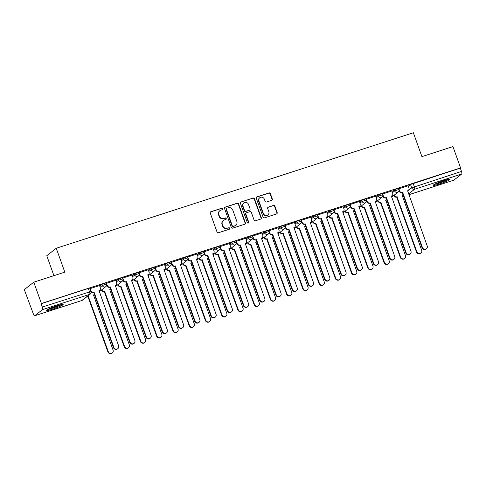 <?xml version="1.0" encoding="UTF-8"?>
<svg xmlns="http://www.w3.org/2000/svg" width="486" height="486" viewBox="0 0 486 486"><rect width="100%" height="100%" fill="white"/><g stroke="black" fill="none" stroke-linecap="round" stroke-linejoin="round"><path stroke-width="0.73" d="M222.746 208.713A0.784 0.747 51.9 0 0 221.768 208.208L210.906 211.72A1.124 1.069 51.9 0 0 210.262 213.105L217.035 232.022A1.124 1.069 51.9 0 0 218.433 232.745L229.295 229.234A0.784 0.747 51.9 0 0 229.744 228.268A0.784 0.747 51.9 0 0 228.766 227.764L227.363 228.213A3.59 3.42 51.9 0 1 222.886 225.911L222.321 224.332A3.59 3.42 51.9 0 1 224.386 219.909L225.796 219.459A0.784 0.747 51.9 0 0 226.245 218.487A0.784 0.747 51.9 0 0 225.267 217.983L223.864 218.439A3.59 3.42 51.9 0 1 219.386 216.136L218.822 214.557A3.59 3.42 51.9 0 1 220.887 210.134L222.29 209.679A0.784 0.747 51.9 0 0 222.746 208.713M222.363 209.654A0.784 0.747 51.9 0 0 221.488 208.427L210.632 211.939A1.124 1.069 51.9 0 0 210.462 212.011M229.362 229.204A0.784 0.747 51.9 0 0 228.487 227.977L227.363 228.213M225.862 219.429A0.784 0.747 51.9 0 0 224.988 218.202L223.864 218.439M56.923 305.767A8.918 0.905 160.3 0 0 46.37 310.469A8.918 0.905 160.3 0 0 52.609 309.151A8.918 0.905 160.3 0 0 63.162 304.455A8.918 0.905 160.3 0 0 56.923 305.767M443.809 180.61A8.918 0.905 160.3 0 0 433.257 185.312A8.918 0.905 160.3 0 0 439.496 183.994A8.918 0.905 160.3 0 0 450.048 179.298A8.918 0.905 160.3 0 0 443.809 180.61M271.656 200.341A1.124 1.069 51.9 0 0 272.306 198.956L270.404 193.647A1.124 1.069 51.9 0 0 269.007 192.93L256.948 196.83A1.124 1.069 51.9 0 0 256.298 198.209L263.078 217.133A1.124 1.069 51.9 0 0 264.475 217.856L276.534 213.949A1.124 1.069 51.9 0 0 277.178 212.57L274.882 206.155A1.124 1.069 51.9 0 0 273.484 205.438L268.321 207.109A1.124 1.069 51.9 0 0 267.677 208.488L268.819 211.665A3.001 2.855 51.9 0 1 267.938 214.915A3.001 2.855 51.9 0 1 263.351 213.439L258.886 200.979A3.001 2.855 51.9 0 1 259.767 197.735A3.001 2.855 51.9 0 1 264.354 199.211L265.101 201.289A1.124 1.069 51.9 0 0 266.498 202.006L271.656 200.341M42.537 309.612L34.713 315.748A2.284 0.662 -107.9 0 1 34.652 315.785A2.284 0.662 -107.9 0 1 33.394 314.041L24.3 289.626L33.783 282.184L64.808 272.148L56.255 248.267L413.367 132.745L421.915 156.626L452.946 146.59L460.576 167.901L41.413 303.495L41.134 303.714L42.325 307.037L91.089 291.442L89.898 288.119L88.3 288.459L89.491 291.776A2.284 0.662 -107.9 0 1 89.703 294.352L42.537 309.612A2.284 0.662 -107.9 0 0 42.325 307.037M33.783 282.184L41.413 303.495M238.62 203.932A1.124 1.069 51.9 0 0 237.223 203.209L225.164 207.109A1.124 1.069 51.9 0 0 224.52 208.494L231.293 227.412A1.124 1.069 51.9 0 0 232.691 228.134L244.75 224.234A1.124 1.069 51.9 0 0 245.394 222.849L238.62 203.932L238.347 204.144A1.124 1.069 51.9 0 0 236.943 203.427L224.884 207.328A1.124 1.069 51.9 0 0 224.72 207.4M241.056 201.969L253.115 198.069A1.124 1.069 51.9 0 1 254.512 198.786L261.286 217.71A1.124 1.069 51.9 0 1 260.642 219.095L255.478 220.759A1.124 1.069 51.9 0 1 254.081 220.043L251.335 212.37A1.124 1.069 51.9 0 0 249.938 211.647L246.511 212.753A1.124 1.069 51.9 0 0 245.867 214.138L248.729 222.126A0.784 0.747 51.9 0 1 248.498 222.977A0.784 0.747 51.9 0 1 247.295 222.588L240.412 203.348A1.124 1.069 51.9 0 1 241.056 201.969L253.115 198.069M408.307 186.199L410.5 184.48L411.685 187.803L461.487 171.436A2.284 0.662 72.1 0 1 461.7 174.012L453.875 180.154A2.284 0.662 72.1 0 1 453.815 180.185A2.284 0.662 72.1 0 1 453.742 180.197M31.93 310.937L32.246 310.84M53.922 275.671L46.778 255.709L56.255 248.267M460.576 167.901L460.297 168.113L461.487 171.436M99.539 285.543L90.086 288.641M115.783 280.288L106.331 283.387M132.022 275.033L122.569 278.132M148.266 269.779L138.814 272.877M164.505 264.524L155.052 267.622M180.749 259.275L171.297 262.367M196.988 254.02L187.535 257.112M213.233 248.765L203.78 251.863M229.471 243.51L220.018 246.609M245.716 238.255L236.263 241.354M261.954 233.001L252.501 236.099M278.199 227.746L268.746 230.844M294.443 222.491L284.984 225.589M310.682 217.236L301.229 220.334M326.926 211.987L317.467 215.079M343.165 206.732L333.712 209.824M359.409 201.477L349.95 204.576M375.648 196.223L366.195 199.321M391.892 190.968L382.439 194.066M408.131 185.713L398.678 188.811M392.062 191.454L394.255 189.734L394.681 190.913L398.915 189.467L398.49 188.289L394.255 189.734M375.824 196.709L378.017 194.989L378.436 196.168L382.67 194.722L382.251 193.543L378.017 194.989M359.579 201.963L361.772 200.244L362.198 201.423L366.432 199.977L366.007 198.798L361.772 200.244M343.341 207.218L345.534 205.499L345.953 206.678L350.187 205.232L349.768 204.053L345.534 205.499M327.096 212.473L329.289 210.754L329.715 211.932L333.949 210.487L333.524 209.308L329.289 210.754M310.858 217.728L313.051 216.009L313.47 217.181L317.704 215.741L317.285 214.563L313.051 216.009M294.613 222.983L296.806 221.258L297.232 222.436L301.466 220.996L301.041 219.818L296.806 221.258M278.375 228.232L280.568 226.512L280.987 227.691L285.221 226.245L284.802 225.073L280.568 226.512M262.13 233.487L264.323 231.767L264.742 232.946L268.983 231.5L268.558 230.321L264.323 231.767M245.892 238.741L248.079 237.022L248.504 238.201L252.738 236.755L252.319 235.576L248.079 237.022M229.647 243.996L231.84 242.277L232.259 243.456L236.5 242.01L236.075 240.831L231.84 242.277M213.409 249.251L215.596 247.532L216.021 248.71L220.255 247.265L219.836 246.086L215.596 247.532M197.164 254.506L199.357 252.787L199.776 253.965L204.011 252.52L203.591 251.341L199.357 252.787M180.926 259.761L183.113 258.042L183.538 259.214L187.772 257.774L187.353 256.596L183.113 258.042M164.681 265.016L166.874 263.291L167.293 264.469L171.528 263.029L171.108 261.851L166.874 263.291M148.437 270.271L150.63 268.545L151.055 269.724L155.289 268.278L154.864 267.106L150.63 268.545M132.198 275.519L134.391 273.8L134.81 274.979L139.045 273.533L138.625 272.354L134.391 273.8M115.954 280.774L118.147 279.055L118.572 280.234L122.806 278.788L122.381 277.609L118.147 279.055M99.715 286.029L101.908 284.31L102.327 285.489L106.562 284.043L106.142 282.864L101.908 284.31M460.297 168.113L410.5 184.48M41.134 303.714L88.3 288.459M106.908 285.677L106.464 285.823M123.152 280.422L122.703 280.568M139.397 275.167L138.947 275.313M155.635 269.912L155.192 270.058M171.88 264.657L171.43 264.803M188.118 259.403L187.675 259.548M204.363 254.154L203.913 254.293M220.601 248.899L220.158 249.039M236.846 243.644L236.396 243.79M253.085 238.389L252.641 238.535M269.329 233.134L268.88 233.28M285.568 227.879L285.124 228.025M301.812 222.624L301.363 222.77M318.051 217.37L317.607 217.515M334.295 212.121L333.846 212.261M350.534 206.866L350.09 207.006M366.778 201.611L366.329 201.757M383.023 196.356L382.573 196.502M399.261 191.101L398.812 191.247M219.872 210.675L219.599 210.894A3.59 3.42 51.9 0 0 218.548 214.776L218.822 214.557M223.584 218.657A3.59 3.42 51.9 0 1 219.107 216.349L218.548 214.776M223.372 220.45L223.098 220.668A3.59 3.42 51.9 0 0 222.047 224.55L222.321 224.332M227.084 228.432A3.59 3.42 51.9 0 1 222.612 226.13L222.047 224.55M244.92 224.161A1.124 1.069 51.9 0 0 245.12 223.068L238.347 204.144M226.816 208.221A0.784 0.747 51.9 0 0 226.361 209.187L232.308 225.796A0.784 0.747 51.9 0 0 233.286 226.3L234.768 225.82A3.59 3.42 51.9 0 0 236.834 221.397L232.77 210.043A3.59 3.42 51.9 0 0 228.299 207.741L226.816 208.221M226.591 208.336L226.318 208.555A0.784 0.747 51.9 0 0 226.087 209.405L226.361 209.187M235.783 225.279L235.51 225.498A3.59 3.42 51.9 0 1 234.495 226.039L233.013 226.519A0.784 0.747 51.9 0 1 232.035 226.014L226.087 209.405M260.812 219.022A1.124 1.069 51.9 0 0 261.012 217.928L254.233 199.005A1.124 1.069 51.9 0 0 252.835 198.288M246.195 212.923L245.922 213.141A1.124 1.069 51.9 0 0 245.588 214.35L248.449 222.345L248.729 222.126M248.346 223.068A0.784 0.747 51.9 0 0 248.449 222.345M248.486 204.406A3.001 2.855 51.9 0 0 243.899 202.929A3.001 2.855 51.9 0 0 243.018 206.173L244.586 210.56A1.124 1.069 51.9 0 0 245.983 211.282L249.409 210.177A1.124 1.069 51.9 0 0 250.053 208.792L248.486 204.406M243.899 202.929L243.62 203.142A3.001 2.855 51.9 0 0 242.739 206.392L243.018 206.173M249.725 210.007L249.452 210.225A1.124 1.069 51.9 0 1 249.136 210.389L245.709 211.501A1.124 1.069 51.9 0 1 244.312 210.778L242.739 206.392M259.767 197.735L259.494 197.954A3.001 2.855 51.9 0 0 258.613 201.198L258.886 200.979M267.938 214.915L267.658 215.134A3.001 2.855 51.9 0 1 263.072 213.652L258.613 201.198M276.704 213.883A1.124 1.069 51.9 0 0 276.905 212.789L274.608 206.374A1.124 1.069 51.9 0 0 273.205 205.651L268.047 207.322A1.124 1.069 51.9 0 0 267.877 207.394M271.826 200.268A1.124 1.069 51.9 0 0 272.026 199.175L270.125 193.865A1.124 1.069 51.9 0 0 268.728 193.142L256.669 197.049A1.124 1.069 51.9 0 0 256.499 197.116M87.073 296.582A2.284 2.175 51.9 0 0 88.391 296.582L108.299 351.682A2.63 2.503 51.9 0 0 112.315 352.976A2.63 2.503 51.9 0 0 113.086 350.133L93.494 294.929A2.284 2.175 51.9 0 0 94.393 294.352M94.138 294.583L93.78 294.868A2.284 2.175 -128.1 0 1 93.385 295.111M112.315 352.976L111.956 353.255A2.63 2.503 -128.1 0 1 107.935 351.961L88.033 296.861A2.284 2.175 -128.1 0 1 86.708 296.861M88.191 296.812L88.549 296.527M90.262 288.508L91.07 290.768A2.284 2.175 51.9 0 0 93.919 292.238L93.561 292.523A2.284 2.175 -128.1 0 1 91.192 291.855M94.077 292.189L113.827 347.344A2.63 2.503 51.9 0 0 117.843 348.638A2.63 2.503 51.9 0 0 118.614 345.789L99.023 290.592A2.284 2.175 51.9 0 0 99.666 290.245L99.308 290.525A2.284 2.175 -128.1 0 1 98.913 290.774M117.843 348.638L117.484 348.918A2.63 2.503 -128.1 0 1 113.469 347.624L93.719 292.469M99.666 290.245A2.284 2.175 51.9 0 0 100.341 287.773L99.527 285.513M101.762 289.796L101.787 289.856A2.284 2.175 51.9 0 0 104.636 291.327L124.538 346.427A2.63 2.503 51.9 0 0 128.559 347.721A2.63 2.503 51.9 0 0 129.325 344.878L109.739 289.674A2.284 2.175 51.9 0 0 110.632 289.097M110.383 289.334L110.024 289.613A2.284 2.175 -128.1 0 1 109.629 289.856M128.559 347.721L128.195 348A2.63 2.503 -128.1 0 1 124.179 346.706L104.277 291.606A2.284 2.175 -128.1 0 1 101.428 290.136L101.787 289.856M104.429 291.557L104.788 291.272M118.007 284.547L118.025 284.602A2.284 2.175 51.9 0 0 120.874 286.072L140.782 341.172A2.63 2.503 51.9 0 0 144.798 342.466A2.63 2.503 51.9 0 0 145.569 339.623L125.977 284.419A2.284 2.175 51.9 0 0 126.876 283.842M126.621 284.079L126.263 284.359A2.284 2.175 -128.1 0 1 125.868 284.602M144.798 342.466L144.439 342.752A2.63 2.503 -128.1 0 1 140.418 341.458L120.516 286.351A2.284 2.175 -128.1 0 1 117.667 284.887L118.025 284.602M120.674 286.303L121.032 286.017M61.114 304.582A7.715 0.784 -19.7 0 1 59.614 305.366A7.715 0.784 -19.7 0 1 48.035 309.266M47.379 309.612A8.863 0.899 160.3 0 0 60.373 305.184A8.863 0.899 160.3 0 0 61.837 304.436M51.309 307.808A7.144 0.729 160.3 0 0 57.658 305.53M448.001 179.425A7.715 0.784 -19.7 0 1 446.494 180.209A7.715 0.784 -19.7 0 1 434.921 184.109M434.265 184.455A8.863 0.899 160.3 0 0 447.26 180.027A8.863 0.899 160.3 0 0 448.724 179.279M438.19 182.651A7.144 0.729 160.3 0 0 444.544 180.379M106.507 283.259L107.315 285.519A2.284 2.175 51.9 0 0 110.164 286.983L109.806 287.269A2.284 2.175 -128.1 0 1 106.956 285.798L106.683 285.045M110.322 286.934L130.066 342.089A2.63 2.503 51.9 0 0 134.087 343.383A2.63 2.503 51.9 0 0 134.859 340.54L115.267 285.337A2.284 2.175 51.9 0 0 115.911 284.99L115.553 285.276A2.284 2.175 -128.1 0 1 115.158 285.519M134.087 343.383L133.729 343.663A2.63 2.503 -128.1 0 1 129.707 342.369L109.958 287.214M115.911 284.99A2.284 2.175 51.9 0 0 116.579 282.518L115.771 280.258M122.745 278.004L123.553 280.264A2.284 2.175 51.9 0 0 126.403 281.728L126.044 282.014A2.284 2.175 -128.1 0 1 123.195 280.544L122.928 279.79M126.56 281.68L146.31 336.834A2.63 2.503 51.9 0 0 150.326 338.128A2.63 2.503 51.9 0 0 151.097 335.285L131.506 280.082A2.284 2.175 51.9 0 0 132.149 279.736L131.791 280.021A2.284 2.175 -128.1 0 1 131.396 280.264M150.326 338.128L149.967 338.408A2.63 2.503 -128.1 0 1 145.952 337.114L126.202 281.965M132.149 279.736A2.284 2.175 51.9 0 0 132.824 277.263L132.01 275.003M134.245 279.292L134.27 279.347A2.284 2.175 51.9 0 0 137.119 280.817L157.021 335.917A2.63 2.503 51.9 0 0 161.042 337.211A2.63 2.503 51.9 0 0 161.814 334.368L142.222 279.164A2.284 2.175 51.9 0 0 143.115 278.587M142.866 278.824L142.507 279.104A2.284 2.175 -128.1 0 1 142.112 279.347M161.042 337.211L160.678 337.497A2.63 2.503 -128.1 0 1 156.662 336.203L136.76 281.096A2.284 2.175 -128.1 0 1 133.911 279.632L134.27 279.347M136.912 281.048L137.277 280.768M150.49 274.037L150.508 274.092A2.284 2.175 51.9 0 0 153.357 275.562L173.265 330.662A2.63 2.503 51.9 0 0 177.281 331.956A2.63 2.503 51.9 0 0 178.052 329.113L158.46 273.91A2.284 2.175 51.9 0 0 159.359 273.332M159.104 273.569L158.746 273.849A2.284 2.175 -128.1 0 1 158.351 274.092M177.281 331.956L176.922 332.242A2.63 2.503 -128.1 0 1 172.907 330.948L152.999 275.841A2.284 2.175 -128.1 0 1 150.15 274.377L150.508 274.092M153.157 275.793L153.515 275.513M166.728 268.782L166.753 268.837A2.284 2.175 51.9 0 0 169.602 270.307L189.504 325.413A2.63 2.503 51.9 0 0 193.525 326.707A2.63 2.503 51.9 0 0 194.297 323.858L174.705 268.655A2.284 2.175 51.9 0 0 175.598 268.078M175.349 268.315L174.99 268.594A2.284 2.175 -128.1 0 1 174.595 268.843M193.525 326.707L193.167 326.987A2.63 2.503 -128.1 0 1 189.145 325.693L169.243 270.593A2.284 2.175 -128.1 0 1 166.394 269.123L166.753 268.837M169.395 270.538L169.76 270.259M138.99 272.749L139.798 275.009A2.284 2.175 51.9 0 0 142.647 276.479L142.289 276.759A2.284 2.175 -128.1 0 1 139.439 275.289L139.166 274.535M142.805 276.425L162.549 331.58A2.63 2.503 51.9 0 0 166.57 332.874A2.63 2.503 51.9 0 0 167.342 330.03L147.75 274.827A2.284 2.175 51.9 0 0 148.394 274.481L148.036 274.766A2.284 2.175 -128.1 0 1 147.641 275.009M166.57 332.874L166.212 333.153A2.63 2.503 -128.1 0 1 162.19 331.859L142.441 276.71M148.394 274.481A2.284 2.175 51.9 0 0 149.062 272.008L148.254 269.748M155.228 267.494L156.036 269.754A2.284 2.175 51.9 0 0 158.886 271.224L158.527 271.504A2.284 2.175 -128.1 0 1 155.678 270.034L155.411 269.287M159.044 271.17L178.793 326.325A2.63 2.503 51.9 0 0 182.809 327.619A2.63 2.503 51.9 0 0 183.58 324.776L163.989 269.572A2.284 2.175 51.9 0 0 164.633 269.232L164.274 269.511A2.284 2.175 -128.1 0 1 163.879 269.754M182.809 327.619L182.45 327.898A2.63 2.503 -128.1 0 1 178.435 326.604L158.685 271.455M164.633 269.232A2.284 2.175 51.9 0 0 165.307 266.759L164.499 264.493M171.473 262.24L172.281 264.499A2.284 2.175 51.9 0 0 175.13 265.97L174.772 266.249A2.284 2.175 -128.1 0 1 171.923 264.785L171.649 264.032M175.288 265.915L195.032 321.07A2.63 2.503 51.9 0 0 199.053 322.364A2.63 2.503 51.9 0 0 199.825 319.521L180.233 264.317A2.284 2.175 51.9 0 0 180.877 263.977L180.519 264.256A2.284 2.175 -128.1 0 1 180.124 264.499M199.053 322.364L198.695 322.649A2.63 2.503 -128.1 0 1 194.673 321.355L174.93 266.2M180.877 263.977A2.284 2.175 51.9 0 0 181.545 261.504L180.737 259.245M182.973 263.527L182.991 263.588A2.284 2.175 51.9 0 0 185.84 265.052L205.748 320.159A2.63 2.503 51.9 0 0 209.764 321.453A2.63 2.503 51.9 0 0 210.535 318.609L190.943 263.406A2.284 2.175 51.9 0 0 191.842 262.829M191.587 263.06L191.229 263.345A2.284 2.175 -128.1 0 1 190.834 263.588M209.764 321.453L209.405 321.732A2.63 2.503 -128.1 0 1 205.39 320.438L185.482 265.338A2.284 2.175 -128.1 0 1 182.633 263.868L182.991 263.588M185.64 265.283L185.998 265.004M187.711 256.985L188.525 259.245A2.284 2.175 51.9 0 0 191.375 260.715L191.01 260.994A2.284 2.175 -128.1 0 1 188.161 259.53L187.894 258.777M191.527 260.666L211.276 315.815A2.63 2.503 51.9 0 0 215.292 317.109A2.63 2.503 51.9 0 0 216.063 314.266L196.472 259.062A2.284 2.175 51.9 0 0 197.116 258.722L196.757 259.002A2.284 2.175 -128.1 0 1 196.362 259.245M215.292 317.109L214.934 317.394A2.63 2.503 -128.1 0 1 210.918 316.1L191.168 260.946M197.116 258.722A2.284 2.175 51.9 0 0 197.79 256.25L196.982 253.99M199.217 258.273L199.236 258.333A2.284 2.175 51.9 0 0 202.085 259.797L221.987 314.904A2.63 2.503 51.9 0 0 226.008 316.198A2.63 2.503 51.9 0 0 226.78 313.355L207.188 258.151A2.284 2.175 51.9 0 0 208.081 257.574M207.832 257.805L207.473 258.09A2.284 2.175 -128.1 0 1 207.079 258.333M226.008 316.198L225.65 316.477A2.63 2.503 -128.1 0 1 221.628 315.183L201.726 260.083A2.284 2.175 -128.1 0 1 198.877 258.613L199.236 258.333M201.878 260.034L202.243 259.749M203.956 251.73L204.764 253.99A2.284 2.175 51.9 0 0 207.613 255.46L207.255 255.739A2.284 2.175 -128.1 0 1 204.406 254.275L204.138 253.522M207.771 255.411L227.515 310.56A2.63 2.503 51.9 0 0 231.536 311.854A2.63 2.503 51.9 0 0 232.308 309.011L212.716 253.807A2.284 2.175 51.9 0 0 213.36 253.467L213.002 253.747A2.284 2.175 -128.1 0 1 212.607 253.99M231.536 311.854L231.178 312.14A2.63 2.503 -128.1 0 1 227.156 310.846L207.413 255.691M213.36 253.467A2.284 2.175 51.9 0 0 214.028 250.995L213.22 248.735M215.456 253.018L215.474 253.078A2.284 2.175 51.9 0 0 218.323 254.549L238.231 309.649A2.63 2.503 51.9 0 0 242.247 310.943A2.63 2.503 51.9 0 0 243.018 308.1L223.426 252.896A2.284 2.175 51.9 0 0 224.325 252.319M224.07 252.55L223.712 252.835A2.284 2.175 -128.1 0 1 223.317 253.078M242.247 310.943L241.888 311.222A2.63 2.503 -128.1 0 1 237.873 309.928L217.965 254.828A2.284 2.175 -128.1 0 1 215.116 253.358L215.474 253.078M218.123 254.779L218.481 254.494M220.194 246.475L221.009 248.735A2.284 2.175 51.9 0 0 223.858 250.205L223.493 250.49A2.284 2.175 -128.1 0 1 220.644 249.02L220.377 248.267M224.01 250.156L243.759 305.305A2.63 2.503 51.9 0 0 247.775 306.599A2.63 2.503 51.9 0 0 248.546 303.756L228.955 248.553A2.284 2.175 51.9 0 0 229.605 248.212L229.24 248.492A2.284 2.175 -128.1 0 1 228.845 248.741M247.775 306.599L247.417 306.885A2.63 2.503 -128.1 0 1 243.401 305.591L223.651 250.436M229.605 248.212A2.284 2.175 51.9 0 0 230.273 245.74L229.465 243.48M231.701 247.763L231.719 247.824A2.284 2.175 51.9 0 0 234.568 249.294L254.47 304.394A2.63 2.503 51.9 0 0 258.491 305.688A2.63 2.503 51.9 0 0 259.263 302.845L239.671 247.641A2.284 2.175 51.9 0 0 240.564 247.064M240.315 247.301L239.956 247.581A2.284 2.175 -128.1 0 1 239.562 247.824M258.491 305.688L258.133 305.967A2.63 2.503 -128.1 0 1 254.111 304.673L234.209 249.573A2.284 2.175 -128.1 0 1 231.36 248.103L231.719 247.824M234.367 249.525L234.726 249.239M236.439 241.22L237.247 243.486A2.284 2.175 51.9 0 0 240.096 244.95L239.738 245.236A2.284 2.175 -128.1 0 1 236.889 243.765L236.621 243.012M240.254 244.901L259.998 300.056A2.63 2.503 51.9 0 0 264.02 301.35A2.63 2.503 51.9 0 0 264.791 298.507L245.199 243.304A2.284 2.175 51.9 0 0 245.843 242.957L245.485 243.243A2.284 2.175 -128.1 0 1 245.09 243.486M264.02 301.35L263.661 301.63A2.63 2.503 -128.1 0 1 259.639 300.336L239.896 245.181M245.843 242.957A2.284 2.175 51.9 0 0 246.511 240.485L245.703 238.225M247.939 242.514L247.963 242.569A2.284 2.175 51.9 0 0 250.812 244.039L270.714 299.139A2.63 2.503 51.9 0 0 274.73 300.433A2.63 2.503 51.9 0 0 275.501 297.59L255.909 242.386A2.284 2.175 51.9 0 0 256.808 241.809M256.553 242.046L256.195 242.326A2.284 2.175 -128.1 0 1 255.8 242.569M274.73 300.433L274.371 300.719A2.63 2.503 -128.1 0 1 270.356 299.425L250.448 244.318A2.284 2.175 -128.1 0 1 247.599 242.848L247.963 242.569M250.606 244.27L250.964 243.984M252.677 235.971L253.492 238.231A2.284 2.175 51.9 0 0 256.341 239.695L255.976 239.981A2.284 2.175 -128.1 0 1 253.127 238.511L252.86 237.757M256.493 239.647L276.242 294.802A2.63 2.503 51.9 0 0 280.258 296.096A2.63 2.503 51.9 0 0 281.03 293.252L261.438 238.049A2.284 2.175 51.9 0 0 262.088 237.703L261.723 237.988A2.284 2.175 -128.1 0 1 261.328 238.231M280.258 296.096L279.9 296.375A2.63 2.503 -128.1 0 1 275.884 295.081L256.134 239.926M262.088 237.703A2.284 2.175 51.9 0 0 262.756 235.23L261.948 232.97M264.184 237.259L264.202 237.314A2.284 2.175 51.9 0 0 267.051 238.784L286.953 293.884A2.63 2.503 51.9 0 0 290.974 295.178A2.63 2.503 51.9 0 0 291.746 292.335L272.154 237.132A2.284 2.175 51.9 0 0 273.053 236.554M272.798 236.791L272.439 237.071A2.284 2.175 -128.1 0 1 272.045 237.314M290.974 295.178L290.616 295.464A2.63 2.503 -128.1 0 1 286.594 294.17L266.692 239.063A2.284 2.175 -128.1 0 1 263.843 237.599L264.202 237.314M266.85 239.015L267.209 238.735M268.922 230.716L269.73 232.976A2.284 2.175 51.9 0 0 272.579 234.44L272.221 234.726A2.284 2.175 -128.1 0 1 269.372 233.256L269.104 232.502M272.737 234.392L292.487 289.547A2.63 2.503 51.9 0 0 296.503 290.841A2.63 2.503 51.9 0 0 297.274 287.998L277.682 232.794A2.284 2.175 51.9 0 0 278.326 232.448L277.968 232.733A2.284 2.175 -128.1 0 1 277.573 232.976M296.503 290.841L296.144 291.12A2.63 2.503 -128.1 0 1 292.122 289.826L272.379 234.677M278.326 232.448A2.284 2.175 51.9 0 0 278.994 229.975L278.186 227.715M280.422 232.004L280.446 232.059A2.284 2.175 51.9 0 0 283.295 233.529L303.197 288.629A2.63 2.503 51.9 0 0 307.213 289.923A2.63 2.503 51.9 0 0 307.984 287.08L288.392 231.877A2.284 2.175 51.9 0 0 289.291 231.3M289.042 231.536L288.678 231.816A2.284 2.175 -128.1 0 1 288.283 232.059M307.213 289.923L306.854 290.209A2.63 2.503 -128.1 0 1 302.839 288.915L282.931 233.809A2.284 2.175 -128.1 0 1 280.082 232.344L280.446 232.059M283.089 233.76L283.447 233.48M285.161 225.461L285.975 227.721A2.284 2.175 51.9 0 0 288.824 229.192L288.465 229.471A2.284 2.175 -128.1 0 1 285.616 228.001L285.343 227.254M288.976 229.137L308.725 284.292A2.63 2.503 51.9 0 0 312.747 285.586A2.63 2.503 51.9 0 0 313.513 282.743L293.921 227.539A2.284 2.175 51.9 0 0 294.571 227.193L294.212 227.478A2.284 2.175 -128.1 0 1 293.817 227.721M312.747 285.586L312.383 285.865A2.63 2.503 -128.1 0 1 308.367 284.571L288.617 229.422M294.571 227.193A2.284 2.175 51.9 0 0 295.239 224.72L294.431 222.46M296.667 226.749L296.685 226.804A2.284 2.175 51.9 0 0 299.534 228.274L319.436 283.374A2.63 2.503 51.9 0 0 323.457 284.668A2.63 2.503 51.9 0 0 324.229 281.825L304.637 226.622A2.284 2.175 51.9 0 0 305.536 226.045M305.281 226.282L304.922 226.561A2.284 2.175 -128.1 0 1 304.528 226.81M323.457 284.668L323.099 284.954A2.63 2.503 -128.1 0 1 319.077 283.66L299.176 228.56A2.284 2.175 -128.1 0 1 296.326 227.09L296.685 226.804M299.333 228.505L299.692 228.226M301.405 220.207L302.213 222.466A2.284 2.175 51.9 0 0 305.062 223.937L304.704 224.216A2.284 2.175 -128.1 0 1 301.855 222.746L301.587 221.999M305.22 223.882L324.97 279.037A2.63 2.503 51.9 0 0 328.986 280.331A2.63 2.503 51.9 0 0 329.757 277.488L310.165 222.284A2.284 2.175 51.9 0 0 310.809 221.944L310.451 222.224A2.284 2.175 -128.1 0 1 310.056 222.466M328.986 280.331L328.627 280.616A2.63 2.503 -128.1 0 1 324.605 279.316L304.862 224.168M310.809 221.944A2.284 2.175 51.9 0 0 311.483 219.472L310.669 217.212M312.905 221.495L312.929 221.555A2.284 2.175 51.9 0 0 315.779 223.019L335.68 278.126A2.63 2.503 51.9 0 0 339.696 279.42A2.63 2.503 51.9 0 0 340.467 276.577L320.875 221.373A2.284 2.175 51.9 0 0 321.775 220.79M321.525 221.027L321.161 221.312A2.284 2.175 -128.1 0 1 320.772 221.555M339.696 279.42L339.337 279.699A2.63 2.503 -128.1 0 1 335.322 278.405L315.42 223.305A2.284 2.175 -128.1 0 1 312.571 221.835L312.929 221.555M315.572 223.25L315.93 222.971M317.65 214.952L318.458 217.212A2.284 2.175 51.9 0 0 321.307 218.682L320.948 218.961A2.284 2.175 -128.1 0 1 318.099 217.497L317.826 216.744M321.459 218.633L341.208 273.782A2.63 2.503 51.9 0 0 345.23 275.076A2.63 2.503 51.9 0 0 345.996 272.233L326.41 217.029A2.284 2.175 51.9 0 0 327.054 216.689L326.695 216.969A2.284 2.175 -128.1 0 1 326.3 217.212M345.23 275.076L344.866 275.362A2.63 2.503 -128.1 0 1 340.85 274.068L321.1 218.913M327.054 216.689A2.284 2.175 51.9 0 0 327.722 214.217L326.914 211.957M329.15 216.24L329.168 216.3A2.284 2.175 51.9 0 0 332.017 217.764L351.925 272.871A2.63 2.503 51.9 0 0 355.94 274.165A2.63 2.503 51.9 0 0 356.712 271.322L337.12 216.118A2.284 2.175 51.9 0 0 338.019 215.541M337.764 215.772L337.406 216.057A2.284 2.175 -128.1 0 1 337.011 216.3M355.94 274.165L355.582 274.444A2.63 2.503 -128.1 0 1 351.56 273.15L331.659 218.05A2.284 2.175 -128.1 0 1 328.809 216.58L329.168 216.3M331.817 217.995L332.175 217.716M333.888 209.697L334.696 211.957A2.284 2.175 51.9 0 0 337.545 213.427L337.187 213.706A2.284 2.175 -128.1 0 1 334.338 212.242L334.07 211.489M337.703 213.378L357.453 268.527A2.63 2.503 51.9 0 0 361.469 269.821A2.63 2.503 51.9 0 0 362.24 266.978L342.648 211.775A2.284 2.175 51.9 0 0 343.292 211.434L342.934 211.714A2.284 2.175 -128.1 0 1 342.539 211.957M361.469 269.821L361.11 270.107A2.63 2.503 -128.1 0 1 357.089 268.813L337.345 213.658M343.292 211.434A2.284 2.175 51.9 0 0 343.967 208.962L343.152 206.702M345.388 210.985L345.412 211.046A2.284 2.175 51.9 0 0 348.262 212.51L368.163 267.616A2.63 2.503 51.9 0 0 372.185 268.91A2.63 2.503 51.9 0 0 372.95 266.067L353.358 210.863A2.284 2.175 51.9 0 0 354.258 210.286M354.008 210.517L353.65 210.803A2.284 2.175 -128.1 0 1 353.255 211.046M372.185 268.91L371.82 269.189A2.63 2.503 -128.1 0 1 367.805 267.895L347.903 212.795A2.284 2.175 -128.1 0 1 345.054 211.325L345.412 211.046M348.055 212.746L348.413 212.461M350.133 204.442L350.941 206.702A2.284 2.175 51.9 0 0 353.79 208.172L353.431 208.451A2.284 2.175 -128.1 0 1 350.582 206.987L350.309 206.234M353.948 208.123L373.691 263.272A2.63 2.503 51.9 0 0 377.713 264.566A2.63 2.503 51.9 0 0 378.485 261.723L358.893 206.52A2.284 2.175 51.9 0 0 359.537 206.179L359.178 206.459A2.284 2.175 -128.1 0 1 358.783 206.702M377.713 264.566L377.349 264.852A2.63 2.503 -128.1 0 1 373.333 263.558L353.583 208.403M359.537 206.179A2.284 2.175 51.9 0 0 360.205 203.707L359.397 201.447M361.633 205.73L361.651 205.791A2.284 2.175 51.9 0 0 364.5 207.261L384.408 262.361A2.63 2.503 51.9 0 0 388.423 263.655A2.63 2.503 51.9 0 0 389.195 260.812L369.603 205.608A2.284 2.175 51.9 0 0 370.502 205.031M370.247 205.262L369.889 205.548A2.284 2.175 -128.1 0 1 369.494 205.791M388.423 263.655L388.065 263.934A2.63 2.503 -128.1 0 1 384.043 262.64L364.142 207.54A2.284 2.175 -128.1 0 1 361.292 206.07L361.651 205.791M364.3 207.492L364.658 207.206M366.371 199.187L367.179 201.447A2.284 2.175 51.9 0 0 370.028 202.917L369.67 203.203A2.284 2.175 -128.1 0 1 366.821 201.733L366.553 200.979M370.186 202.869L389.936 258.023A2.63 2.503 51.9 0 0 393.952 259.317A2.63 2.503 51.9 0 0 394.723 256.474L375.131 201.271A2.284 2.175 51.9 0 0 375.775 200.925L375.417 201.204A2.284 2.175 -128.1 0 1 375.022 201.453M393.952 259.317L393.593 259.597A2.63 2.503 -128.1 0 1 389.578 258.303L369.828 203.148M375.775 200.925A2.284 2.175 51.9 0 0 376.45 198.452L375.635 196.192M377.871 200.475L377.895 200.536A2.284 2.175 51.9 0 0 380.745 202.006L400.646 257.106A2.63 2.503 51.9 0 0 404.668 258.4A2.63 2.503 51.9 0 0 405.433 255.557L385.848 200.354A2.284 2.175 51.9 0 0 386.741 199.776M386.492 200.013L386.133 200.293A2.284 2.175 -128.1 0 1 385.738 200.536M404.668 258.4L404.303 258.68A2.63 2.503 -128.1 0 1 400.288 257.386L380.386 202.285A2.284 2.175 -128.1 0 1 377.537 200.815L377.895 200.536M380.538 202.237L380.903 201.951M382.616 193.938L383.424 196.198A2.284 2.175 51.9 0 0 386.273 197.662L385.914 197.948A2.284 2.175 -128.1 0 1 383.065 196.478L382.792 195.724M386.431 197.614L406.175 252.769A2.63 2.503 51.9 0 0 410.196 254.063A2.63 2.503 51.9 0 0 410.968 251.219L391.376 196.016A2.284 2.175 51.9 0 0 392.02 195.67L391.661 195.955A2.284 2.175 -128.1 0 1 391.266 196.198M410.196 254.063L409.838 254.342A2.63 2.503 -128.1 0 1 405.816 253.048L386.066 197.893M392.02 195.67A2.284 2.175 51.9 0 0 392.688 193.197L391.88 190.937M394.116 195.226L394.134 195.281A2.284 2.175 51.9 0 0 396.983 196.751L416.891 251.851A2.63 2.503 51.9 0 0 420.906 253.145A2.63 2.503 51.9 0 0 421.678 250.302L402.086 195.099A2.284 2.175 51.9 0 0 402.985 194.522M402.73 194.758L402.372 195.038A2.284 2.175 -128.1 0 1 401.977 195.281M420.906 253.145L420.548 253.431A2.63 2.503 -128.1 0 1 416.532 252.137L396.625 197.03A2.284 2.175 -128.1 0 1 393.775 195.566L394.134 195.281M396.783 196.982L397.141 196.696M398.854 188.683L399.662 190.943A2.284 2.175 51.9 0 0 402.511 192.407L402.153 192.693A2.284 2.175 -128.1 0 1 399.304 191.223L399.036 190.469M402.669 192.359L422.419 247.514A2.63 2.503 51.9 0 0 426.435 248.808A2.63 2.503 51.9 0 0 427.206 245.965L407.614 190.761A2.284 2.175 51.9 0 0 408.258 190.415L407.9 190.7A2.284 2.175 -128.1 0 1 407.505 190.943M426.435 248.808L426.076 249.087A2.63 2.503 -128.1 0 1 422.061 247.793L402.311 192.644M408.258 190.415A2.284 2.175 51.9 0 0 408.933 187.942L408.118 185.682M407.547 191.053L411.685 187.803A2.284 2.175 -128.1 0 0 414.534 189.267L408.58 193.944M408.86 194.716L453.875 180.154M461.7 174.012L414.534 189.267A2.284 0.662 -107.9 0 0 414.321 186.691L413.136 183.374M34.713 315.748L81.879 300.494L89.703 294.352A2.284 2.175 51.9 0 0 90.347 294.012A2.284 2.284 0 0 0 91.089 291.442M392.488 192.632L394.681 190.913A2.284 2.175 -128.1 0 0 398.174 192.037A2.284 2.284 0 0 0 398.915 189.467M376.243 197.887L378.436 196.168A2.284 2.175 -128.1 0 0 381.929 197.292A2.284 2.284 0 0 0 382.67 194.722M360.005 203.142L362.198 201.423A2.284 2.175 -128.1 0 0 365.691 202.547A2.284 2.284 0 0 0 366.432 199.977M343.76 208.397L345.953 206.678A2.284 2.175 -128.1 0 0 349.446 207.801A2.284 2.284 0 0 0 350.187 205.232M327.521 213.652L329.715 211.932A2.284 2.175 -128.1 0 0 333.208 213.056A2.284 2.284 0 0 0 333.949 210.487M311.277 218.907L313.47 217.181A2.284 2.175 -128.1 0 0 316.963 218.311A2.284 2.284 0 0 0 317.704 215.741M295.038 224.161L297.232 222.436A2.284 2.175 -128.1 0 0 300.725 223.566A2.284 2.284 0 0 0 301.466 220.996M278.794 229.41L280.987 227.691A2.284 2.175 -128.1 0 0 284.48 228.815A2.284 2.284 0 0 0 285.221 226.245M262.555 234.665L264.742 232.946A2.284 2.175 -128.1 0 0 268.242 234.07A2.284 2.284 0 0 0 268.983 231.5M246.311 239.92L248.504 238.201A2.284 2.175 -128.1 0 0 251.997 239.325A2.284 2.284 0 0 0 252.738 236.755M230.072 245.175L232.259 243.456A2.284 2.175 -128.1 0 0 235.759 244.58A2.284 2.284 0 0 0 236.5 242.01M213.828 250.43L216.021 248.71A2.284 2.175 -128.1 0 0 219.514 249.834A2.284 2.284 0 0 0 220.255 247.265M197.589 255.685L199.776 253.965A2.284 2.175 -128.1 0 0 203.276 255.089A2.284 2.284 0 0 0 204.011 252.52M181.345 260.939L183.538 259.214A2.284 2.175 -128.1 0 0 187.031 260.344A2.284 2.284 0 0 0 187.772 257.774M165.1 266.194L167.293 264.469A2.284 2.175 -128.1 0 0 170.786 265.599A2.284 2.284 0 0 0 171.528 263.029M148.862 271.443L151.055 269.724A2.284 2.175 -128.1 0 0 154.548 270.848A2.284 2.284 0 0 0 155.289 268.278M132.617 276.698L134.81 274.979A2.284 2.175 -128.1 0 0 138.303 276.103A2.284 2.284 0 0 0 139.045 273.533M116.379 281.953L118.572 280.234A2.284 2.175 -128.1 0 0 122.065 281.358A2.284 2.284 0 0 0 122.806 278.788M100.134 287.208L102.327 285.489A2.284 2.175 -128.1 0 0 105.82 286.612A2.284 2.284 0 0 0 106.562 284.043M34.652 315.785L81.818 300.524A2.284 2.284 0 0 0 82.523 300.148A2.284 2.175 51.9 0 1 81.879 300.494A2.284 0.662 72.1 0 1 81.818 300.524A2.284 0.662 72.1 0 1 81.745 300.536M88.033 296.861L88.391 296.582M107.935 351.961L108.299 351.682M93.919 292.238L93.561 292.523M113.827 347.344L113.469 347.624M104.277 291.606L104.636 291.327M124.179 346.706L124.538 346.427M120.516 286.351L120.874 286.072M140.418 341.458L140.782 341.172M110.164 286.983L109.806 287.269M107.315 285.519L106.956 285.798M130.066 342.089L129.707 342.369M126.403 281.728L126.044 282.014M123.553 280.264L123.195 280.544M146.31 336.834L145.952 337.114M136.76 281.096L137.119 280.817M156.662 336.203L157.021 335.917M152.999 275.841L153.357 275.562M172.907 330.948L173.265 330.662M169.243 270.593L169.602 270.307M189.145 325.693L189.504 325.413M142.647 276.479L142.289 276.759M139.798 275.009L139.439 275.289M162.549 331.58L162.19 331.859M158.886 271.224L158.527 271.504M156.036 269.754L155.678 270.034M178.793 326.325L178.435 326.604M175.13 265.97L174.772 266.249M172.281 264.499L171.923 264.785M195.032 321.07L194.673 321.355M185.482 265.338L185.84 265.052M205.39 320.438L205.748 320.159M191.375 260.715L191.01 260.994M188.525 259.245L188.161 259.53M211.276 315.815L210.918 316.1M201.726 260.083L202.085 259.797M221.628 315.183L221.987 314.904M207.613 255.46L207.255 255.739M204.764 253.99L204.406 254.275M227.515 310.56L227.156 310.846M217.965 254.828L218.323 254.549M237.873 309.928L238.231 309.649M223.858 250.205L223.493 250.49M221.009 248.735L220.644 249.02M243.759 305.305L243.401 305.591M234.209 249.573L234.568 249.294M254.111 304.673L254.47 304.394M240.096 244.95L239.738 245.236M237.247 243.486L236.889 243.765M259.998 300.056L259.639 300.336M250.448 244.318L250.812 244.039M270.356 299.425L270.714 299.139M256.341 239.695L255.976 239.981M253.492 238.231L253.127 238.511M276.242 294.802L275.884 295.081M266.692 239.063L267.051 238.784M286.594 294.17L286.953 293.884M272.579 234.44L272.221 234.726M269.73 232.976L269.372 233.256M292.487 289.547L292.122 289.826M282.931 233.809L283.295 233.529M302.839 288.915L303.197 288.629M288.824 229.192L288.465 229.471M285.975 227.721L285.616 228.001M308.725 284.292L308.367 284.571M299.176 228.56L299.534 228.274M319.077 283.66L319.436 283.374M305.062 223.937L304.704 224.216M302.213 222.466L301.855 222.746M324.97 279.037L324.605 279.316M315.42 223.305L315.779 223.019M335.322 278.405L335.68 278.126M321.307 218.682L320.948 218.961M318.458 217.212L318.099 217.497M341.208 273.782L340.85 274.068M331.659 218.05L332.017 217.764M351.56 273.15L351.925 272.871M337.545 213.427L337.187 213.706M334.696 211.957L334.338 212.242M357.453 268.527L357.089 268.813M347.903 212.795L348.262 212.51M367.805 267.895L368.163 267.616M353.79 208.172L353.431 208.451M350.941 206.702L350.582 206.987M373.691 263.272L373.333 263.558M364.142 207.54L364.5 207.261M384.043 262.64L384.408 262.361M370.028 202.917L369.67 203.203M367.179 201.447L366.821 201.733M389.936 258.023L389.578 258.303M380.386 202.285L380.745 202.006M400.288 257.386L400.646 257.106M386.273 197.662L385.914 197.948M383.424 196.198L383.065 196.478M406.175 252.769L405.816 253.048M396.625 197.03L396.983 196.751M416.532 252.137L416.891 251.851M402.511 192.407L402.153 192.693M399.662 190.943L399.304 191.223M422.419 247.514L422.061 247.793M105.82 286.612L99.266 291.758M122.065 281.358L115.51 286.503M138.303 276.103L131.749 281.248M154.548 270.848L147.993 275.993M170.786 265.599L164.232 270.745M187.031 260.344L180.476 265.49M203.276 255.089L196.721 260.235M219.514 249.834L212.959 254.98M235.759 244.58L229.204 249.725M251.997 239.325L245.442 244.47M268.242 234.07L261.687 239.215M284.48 228.815L277.925 233.96M300.725 223.566L294.17 228.706M316.963 218.311L310.408 223.457M333.208 213.056L326.653 218.202M349.446 207.801L342.891 212.947M365.691 202.547L359.136 207.692M381.929 197.292L375.374 202.437M398.174 192.037L391.619 197.182M408.86 194.728L453.815 180.185M82.523 300.148L90.347 294.012"/></g></svg>
